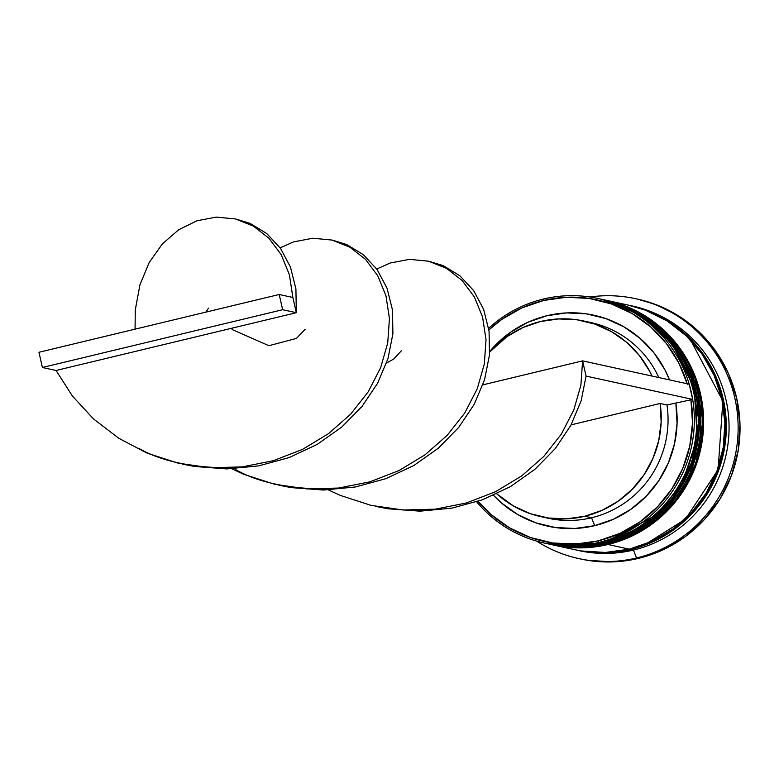 <?xml version="1.0" encoding="UTF-8"?>
<svg xmlns="http://www.w3.org/2000/svg" width="779" height="779" viewBox="0 0 779 779"><rect width="100%" height="100%" fill="white"/><g stroke="black" fill="none" stroke-linecap="round" stroke-linejoin="round"><path stroke-width="1.17" d="M547.608 543.761L602.839 543.362A125.195 123.17 102.3 0 1 548.435 543.946L547.608 543.761M548.572 543.976A125.195 123.17 -77.7 0 0 548.708 544.005L603.17 543.421L641.341 527.032L672.102 498.784L692.005 461.869L698.802 420.426L691.703 379.13L671.527 342.614L640.533 315.008L602.216 299.409L638.546 313.801L672.423 343.802L694.42 388.127L697.546 438.158L682.755 482.542L657.447 514.559L603.112 543.421L548.708 544.005A125.195 123.17 -77.7 0 0 603.112 543.421L603.112 543.421A125.195 123.17 -77.7 0 0 698.724 420.387A125.195 123.17 -77.7 0 0 602.216 299.409A125.195 123.17 -77.7 0 0 602.079 299.379M601.125 299.175A125.195 123.17 102.3 0 1 601.943 299.35A125.195 123.17 102.3 0 1 698.451 420.329A125.195 123.17 102.3 0 1 602.839 543.362L657.174 514.5L682.482 482.483L697.273 438.1L694.147 388.069L672.15 343.734L638.274 313.742L602.216 299.409M551.707 544.657L606.938 544.258A125.195 123.17 102.3 0 1 552.535 544.842L551.707 544.657M552.671 544.872A125.195 123.17 -77.7 0 0 552.808 544.901L607.269 544.317L645.44 527.928L676.201 499.69L696.105 462.765L702.901 421.332L695.803 380.025L675.627 343.51L644.632 315.904L606.315 300.304L642.646 314.697L676.523 344.698L698.529 389.023L701.645 439.054L686.854 483.438L661.546 515.455L607.211 544.317L552.808 544.901A125.195 123.17 -77.7 0 0 607.211 544.317L607.211 544.317A125.195 123.17 -77.7 0 0 702.824 421.283A125.195 123.17 -77.7 0 0 606.315 300.304A125.195 123.17 -77.7 0 0 606.179 300.275M605.225 300.071A125.195 123.17 102.3 0 1 606.043 300.246A125.195 123.17 102.3 0 1 702.551 421.225A125.195 123.17 102.3 0 1 606.938 544.258L661.274 515.396L686.581 483.379L701.373 438.996L698.247 388.964L676.25 344.63L642.373 314.638L606.315 300.304M690.72 340.306L722.873 401.029L718.092 469.708L685.413 519.213L646.21 543.8M544.336 543.051L546.79 543.586A125.195 123.17 -77.7 0 0 601.203 543.002L598.739 542.466A125.195 123.17 102.3 0 1 544.336 543.051A125.195 123.17 102.3 0 1 476.67 501.822A125.195 123.17 -77.7 0 0 598.739 542.466L598.116 540.889A123.627 121.631 102.3 0 1 478.072 501.345L490.926 514.442L509.544 527.85L530.333 537.471L552.554 542.953L575.418 544.102L598.116 540.889L619.86 533.411L639.861 521.949L657.418 506.905L671.907 488.803L682.813 468.296L689.766 446.094L692.502 422.997L690.924 399.822L666.98 404.953L660.144 403.464A100.15 98.544 102.3 0 1 584.737 516.273L591.573 517.762A100.15 98.544 -77.7 0 0 666.98 404.953A100.15 98.544 102.3 0 1 591.573 517.762L594.659 525.669A107.979 106.236 -77.7 0 0 675.88 403.444L677.068 423.572L674.546 443.611L668.401 462.843L658.839 480.594L646.19 496.252L630.922 509.271L613.54 519.194L594.659 525.669L574.96 528.474L555.106 527.51L535.796 522.806L517.723 514.529L501.501 502.981L493.506 495.298A107.979 106.236 -77.7 0 0 594.659 525.669L591.573 517.762A100.15 98.544 102.3 0 1 544.648 517.422M488.9 329.877A123.627 121.631 102.3 0 1 543.508 300.49L543.43 299.029A125.195 123.17 -77.7 0 0 488.657 328.3A125.195 123.17 102.3 0 1 543.43 299.029A125.195 123.17 102.3 0 1 597.844 298.454A125.195 123.17 102.3 0 1 694.352 419.433A125.195 123.17 102.3 0 1 598.739 542.466L601.203 543.002A125.195 123.17 102.3 0 1 545.563 543.314M602.625 299.496A125.195 123.17 102.3 0 1 603.034 299.584A125.195 123.17 102.3 0 1 699.542 420.572A125.195 123.17 102.3 0 1 603.929 543.606L605.302 543.898L603.929 543.606A125.195 123.17 102.3 0 1 549.526 544.18L550.889 544.482A125.195 123.17 -77.7 0 0 605.302 543.898A125.195 123.17 102.3 0 1 550.276 544.346M578.739 558.582L580.657 559.001A133.014 130.872 -77.7 0 0 638.459 558.387L636.55 557.968A133.014 130.872 102.3 0 1 578.739 558.582A133.014 130.872 102.3 0 1 536.565 541.074A133.014 130.872 -77.7 0 0 636.55 557.968L633.454 550.062A125.195 123.17 102.3 0 1 577.706 550.344M553.626 545.076L574.941 549.74A125.195 123.17 -77.7 0 0 629.354 549.166L608.029 544.502A125.195 123.17 102.3 0 1 553.626 545.076A125.195 123.17 102.3 0 1 553.217 544.988M576.314 550.042L579.05 550.646A125.195 123.17 -77.7 0 0 633.454 550.062L630.717 549.458A125.195 123.17 102.3 0 1 576.314 550.042A125.195 123.17 102.3 0 1 575.691 549.906M541.21 516.73L548.046 518.23A100.15 98.544 -77.7 0 0 591.573 517.762L584.737 516.273A100.15 98.544 102.3 0 1 541.21 516.73A100.15 98.544 102.3 0 1 496.739 493.818L513.614 506.077L530.333 513.682L548.182 517.996L566.528 518.863L584.737 516.273L602.177 510.294L618.244 501.14L632.382 489.134L644.097 474.693L652.987 458.315L658.742 440.573L661.157 422.072L660.144 403.464L571.095 424.876L660.144 403.464L666.98 404.953L690.924 399.822A123.627 121.631 102.3 0 1 598.116 540.889L598.739 542.466A125.195 123.17 -77.7 0 0 691.207 391.856A125.195 123.17 -77.7 0 0 543.43 299.029L543.508 300.49L521.764 307.968L501.764 319.429L488.891 329.877M687.467 384.612L678.889 363.111L666.493 343.656L650.699 326.937L632.081 313.528L611.291 303.907L589.08 298.425L566.206 297.276L543.508 300.49A123.627 121.631 102.3 0 1 687.214 383.755M489.748 351.436L495.434 345.126L510.712 332.107L528.084 322.185L546.965 315.709L566.674 312.905L586.519 313.869L605.828 318.572L623.901 326.839L640.124 338.398L653.922 352.829L664.818 369.636L669.502 379.879A107.979 106.236 -77.7 0 0 489.748 351.446M637.047 299.019L655.558 304.472L678.558 315.904L698.88 331.688L715.755 351.212L728.531 373.725L736.71 398.361L739.992 424.185L738.239 450.194L731.53 475.385L720.108 498.803L704.42 519.535L685.072 536.789L662.802 549.916L638.459 558.387L612.995 561.893L587.385 560.286L580.151 558.894M638.459 558.387A133.014 130.872 -77.7 0 0 740.05 427.661A133.014 130.872 -77.7 0 0 637.504 299.117L635.596 298.698A133.014 130.872 102.3 0 1 738.141 427.243A133.014 130.872 102.3 0 1 636.55 557.968L638.459 558.387M629.228 305.319A125.195 123.17 102.3 0 1 629.822 305.446A125.195 123.17 102.3 0 1 726.33 426.425A125.195 123.17 102.3 0 1 630.717 549.458L633.454 550.062L636.55 557.968A133.014 130.872 -77.7 0 0 736.048 404.087A133.014 130.872 -77.7 0 0 589.966 296.994A133.014 130.872 102.3 0 1 635.596 298.698M631.233 305.767A125.195 123.17 102.3 0 1 729.066 426.337A125.195 123.17 102.3 0 1 633.454 550.062A125.195 123.17 -77.7 0 0 729.066 427.028A125.195 123.17 -77.7 0 0 632.558 306.04L629.822 305.446M629.159 305.3L646.813 310.49L668.45 321.25L687.584 336.1L703.466 354.474L715.492 375.663L723.194 398.858L726.281 423.153L724.626 447.633L718.306 471.344L707.566 493.38L692.794 512.894L674.585 529.145L653.62 541.483L630.717 549.458L606.753 552.759L582.643 551.25L575.613 549.886M646.103 543.839L653.308 540.772L674.137 528.503L692.239 512.368L706.913 492.971L717.586 471.071L723.866 447.506L725.512 423.182L722.445 399.033L714.781 375.984L702.833 354.932L690.671 340.257M574.474 549.643L581.28 550.957L605.39 552.457L629.354 549.166L652.257 541.191L673.222 528.844L691.431 512.601L706.193 493.088L716.943 471.042L723.263 447.331L724.908 422.861L721.821 398.556L714.119 375.361L702.103 354.172L686.221 335.798L667.087 320.948L645.44 310.188L628.02 305.056M629.354 549.166A125.195 123.17 -77.7 0 0 724.967 426.132A125.195 123.17 -77.7 0 0 628.458 305.144L607.133 300.48A125.195 123.17 102.3 0 1 703.641 421.468A125.195 123.17 102.3 0 1 608.029 544.502L629.354 549.166M606.617 300.373L624.125 305.524L645.762 316.284L664.896 331.133L680.778 349.508L692.804 370.697L700.506 393.892L703.593 418.196L701.947 442.667L695.628 466.378L684.877 488.423L670.106 507.937L651.896 524.179L630.941 536.527L608.029 544.502L584.065 547.793L559.955 546.293L553.08 544.959M603.803 299.759A125.195 123.17 102.3 0 1 700.915 420.553A125.195 123.17 102.3 0 1 605.302 543.898A125.195 123.17 -77.7 0 0 700.915 420.864A125.195 123.17 -77.7 0 0 604.397 299.886L603.034 299.584M602.518 299.477L620.026 304.628L641.662 315.388L660.796 330.238L676.678 348.612L688.704 369.801L696.407 392.996L699.493 417.291L697.838 441.771L691.518 465.482L680.778 487.527L666.006 507.041L647.797 523.284L626.842 535.631L603.929 543.606L579.966 546.897L555.855 545.397L548.971 544.063M599.07 298.727A125.195 123.17 102.3 0 1 696.806 419.336A125.195 123.17 102.3 0 1 601.203 543.002A125.195 123.17 -77.7 0 0 696.816 419.969A125.195 123.17 -77.7 0 0 600.297 298.99L597.844 298.454M587.434 321.863A100.15 98.544 102.3 0 1 658.849 377.552A100.15 98.544 -77.7 0 0 590.852 322.555L584.016 321.055A100.15 98.544 102.3 0 1 652.023 376.053L649.569 371.106L639.442 355.623L626.637 342.341L611.612 331.708L594.893 324.113L577.044 319.799L558.699 318.923L540.49 321.523L523.05 327.501L506.983 336.645L489.709 352.001A100.15 98.544 102.3 0 1 584.016 321.055M690.924 399.822L692.667 399.403L689.211 384.193L582.604 360.872L689.211 384.193L692.667 399.403L690.924 399.822M586.061 376.082L692.667 399.403L586.061 376.082L582.604 360.872L586.061 376.082L581.153 400.825L570.841 425.344L555.32 448.529L534.959 469.289L510.391 486.661L482.396 499.816L451.908 508.132L419.998 511.17L387.767 508.745L375.429 506.34L387.767 508.745L419.998 511.17L451.908 508.132L482.396 499.816L510.391 486.661L534.959 469.289L555.32 448.529L570.841 425.344L581.153 400.825L586.061 376.082M582.604 360.872L580.891 385.186L573.792 409.978L561.347 434.098L543.81 456.426L521.667 475.92L495.61 491.676L466.485 502.952L435.295 509.164L420.962 510.226L403.113 510.011L371.077 505.376L340.296 495.405L328.417 489.923L340.296 495.405L371.077 505.376L403.113 510.011L435.295 509.164L466.485 502.952L495.61 491.676L521.667 475.92L543.81 456.426L561.347 434.098L573.792 409.978L580.891 385.186L582.604 360.872L482.873 384.855M232.035 329.205L232.142 328.134L232.035 329.205M280.167 247.888L293.527 241.899L312.827 238.238L331.99 240.059L349.898 247.206L365.487 259.329L377.786 275.815L385.985 295.884L389.442 318.611L387.728 342.935L380.629 367.717L368.185 391.837L350.647 414.165L328.504 433.66L302.447 449.425L273.322 460.691L242.133 466.913L227.799 467.965L209.96 467.751L177.914 463.115L147.134 453.154L118.671 438.217L93.49 418.917L72.408 396.024L56.078 370.483L72.408 396.024L93.49 418.917L118.671 438.217L147.134 453.154L177.914 463.115L209.96 467.751L242.133 466.913L273.322 460.691L302.447 449.425L328.504 433.66L350.647 414.165L368.185 391.837L380.629 367.717L387.728 342.935L389.442 318.611L385.985 295.884L377.786 275.815L365.487 259.329L349.898 247.206L331.99 240.059L312.827 238.238L293.527 241.899L280.167 247.888M182.276 464.08L194.604 466.485L226.835 468.909L258.755 465.871L289.233 457.555L317.228 444.4L341.806 427.028L362.157 406.268L377.688 383.093L387.991 358.564L392.898 333.831L392.489 310.023L387.056 288.24L377.104 269.515L363.365 254.704L346.723 244.538L332.458 240.175L346.723 244.538L363.365 254.704L377.104 269.515L387.056 288.24L392.489 310.023L392.898 333.831L387.991 358.564L377.688 383.093L362.157 406.268L341.806 427.028L317.228 444.4L289.233 457.555L258.755 465.871L226.835 468.909L194.604 466.485L182.276 464.08M292.865 297.481L289.408 274.753L281.209 254.684L268.901 238.199L253.321 226.085L235.414 218.928L216.25 217.107L196.951 220.769L178.634 229.805L162.392 243.895L149.208 262.465L139.947 284.783L135.283 309.925L135.059 329.157L135.283 309.925L139.947 284.783L149.208 262.465L162.392 243.895L178.634 229.805L196.951 220.769L216.25 217.107L235.414 218.928L249.981 224.284L253.321 226.085L268.901 238.199L281.209 254.684L289.408 274.753L292.865 297.481L296.322 312.7L295.913 288.892L290.47 267.109L280.528 248.384L266.788 233.573L250.147 223.407L235.881 219.045L250.147 223.407L266.788 233.573L280.528 248.384L290.47 267.109L295.913 288.892L296.322 312.7L56.078 370.483L42.407 367.493L56.078 370.483L296.322 312.7L282.65 309.711L296.322 312.7L292.865 297.481L279.203 294.491L38.95 352.274L42.407 367.493L282.65 309.711L279.203 294.491L292.865 297.481M231.84 468.792L243.71 474.275L274.5 484.246L306.536 488.881L338.709 488.043L369.908 481.821L399.023 470.555L425.081 454.79L447.224 435.295L464.761 412.967L477.215 388.848L484.314 364.056L486.028 339.741L482.571 317.014L474.362 296.935L462.064 280.45L446.474 268.336L428.567 261.189L409.403 259.368L390.104 263.029L376.754 269.018L390.104 263.029L409.403 259.368L428.567 261.189L443.134 266.545L446.474 268.336L462.064 280.45L474.362 296.935L482.571 317.014L486.028 339.741L484.314 364.056L477.215 388.848L464.761 412.967L447.224 435.295L425.081 454.79L399.023 470.555L369.908 481.821L338.709 488.043L324.385 489.095L306.536 488.881L274.5 484.246L243.71 474.275L231.84 468.792M278.853 485.21L291.19 487.615L323.421 490.04L355.331 487.002L385.809 478.686L413.815 465.53L438.382 448.159L458.734 427.398L474.265 404.223L484.567 379.694L489.485 354.951L489.066 331.143L483.632 309.37L473.681 290.645L459.951 275.834L443.3 265.668L429.044 261.306L443.3 265.668L459.951 275.834L473.681 290.645L483.632 309.37L489.066 331.143L489.485 354.951L484.567 379.694L474.265 404.223L458.734 427.398L438.382 448.159L413.815 465.53L385.809 478.686L355.331 487.002L323.421 490.04L291.19 487.615L278.853 485.21M279.203 294.491L38.95 352.274L42.407 367.493L282.65 309.711L279.203 294.491M227.799 467.965C190.329 467.371 160.795 460.905 139.207 448.568M401.691 350.433L393.629 359.109L386.54 363.004M208.519 308.182L205.851 312.136M324.385 489.095C286.906 488.501 257.372 482.035 235.794 469.688M305.105 329.313L296.409 338.417L268.911 345.701L232.483 329.692L231.266 328.339"/></g></svg>
